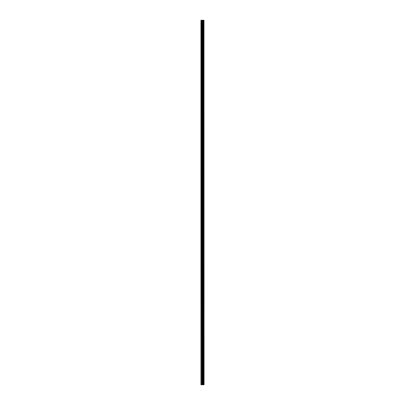 <?xml version="1.0" encoding="UTF-8"?>
<svg xmlns="http://www.w3.org/2000/svg" width="405" height="405" viewBox="0 0 405 405"><rect width="100%" height="100%" fill="white"/><g stroke="black" fill="none" stroke-linecap="round" stroke-linejoin="round"><path stroke-width="0.61" d="M203.973 20.25L204.054 384.75L203.973 20.25L200.946 20.25L200.946 384.75L201.088 20.25M201.088 384.75L203.973 384.75M203.067 384.75L203.067 20.25M203.001 384.75L203.001 20.25M203.928 384.75L203.928 20.25M203.674 384.75L203.674 20.25M203.588 384.75L203.588 20.25M203.386 384.75L203.386 20.25M203.305 384.75L203.305 20.25M202.763 384.75L202.763 20.25M202.566 384.75L202.566 20.25M202.475 384.75L202.475 20.25M202.277 384.75L202.277 20.25M201.751 384.75L201.751 20.25M201.649 384.75L201.649 20.25"/></g></svg>
